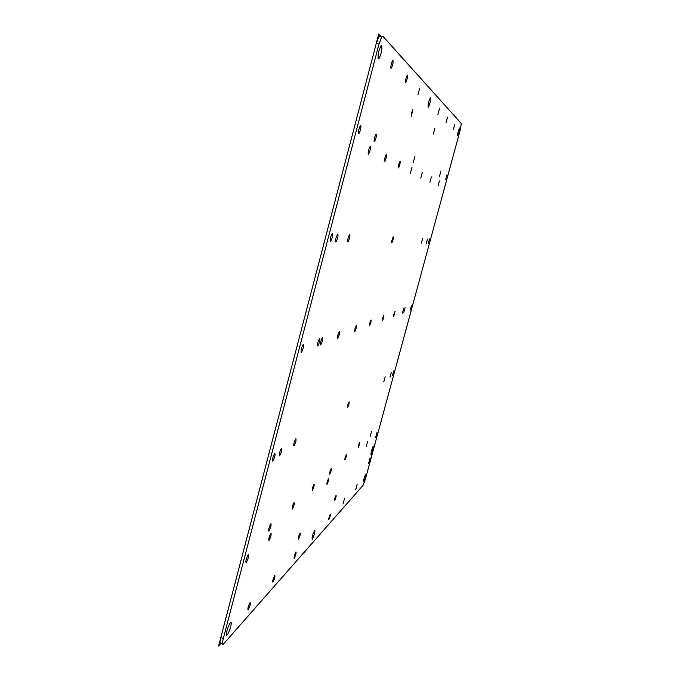 <?xml version="1.0" encoding="UTF-8"?>
<svg xmlns="http://www.w3.org/2000/svg" width="680" height="680" viewBox="0 0 680 680"><rect width="100%" height="100%" fill="white"/><g stroke="black" fill="none" stroke-linecap="round" stroke-linejoin="round"><path stroke-width="1.02" d="M411.281 116.255L412.802 109.718C411.647 112.2 411.137 114.376 411.281 116.255M222.675 644.121L220.72 643.467C219.759 643.679 219.784 641.741 220.796 637.627L223.312 638.469C222.3 642.575 222.267 644.521 223.219 644.3L363.052 485.358L365.364 479.238L460.36 129.498L461.312 123.522L382.984 36.363L381.76 36.958L378.998 44.072L223.312 638.469M378.998 44.072L376.278 43.392L220.796 637.627M376.278 43.392L379.049 36.286L380.281 35.691M349.8 234.328L349.528 234.506C348.007 237.566 347.438 239.998 347.828 241.816L348.092 241.647C349.613 238.621 350.183 236.181 349.8 234.328M376.236 134.172L375.87 134.368C374.45 137.326 373.906 139.808 374.221 141.797L374.578 141.601C375.989 138.66 376.541 136.187 376.236 134.172M332.495 233.333L332.137 233.572C330.463 236.912 329.876 239.522 330.378 241.4L330.726 241.171C332.401 237.864 332.988 235.246 332.495 233.333M400.146 161.373L399.933 161.483C398.743 163.99 398.233 166.141 398.403 167.926L398.607 167.816C399.798 165.333 400.308 163.183 400.146 161.373M370.311 146.514L369.945 146.727C368.492 149.736 367.94 152.235 368.288 154.215L368.645 154.011C370.09 151.028 370.651 148.529 370.311 146.514M319.685 338.572L319.515 338.691C317.841 341.904 317.245 344.335 317.73 345.993L317.892 345.874C319.558 342.695 320.152 340.255 319.685 338.572M356.422 325.278L356.32 325.346C354.994 327.998 354.458 330.098 354.722 331.636L354.815 331.568C356.142 328.933 356.677 326.842 356.422 325.278M359.695 442.315C358.64 444.508 358.173 446.208 358.292 447.431L358.317 447.414C359.372 445.213 359.83 443.513 359.712 442.298L359.695 442.315M454.673 124.61L453.288 129.719L454.673 124.61M439.442 108.757L437.886 114.529L439.442 108.757M446.956 174.896L445.638 179.758L446.956 174.896M360.825 125.29L360.349 125.562C358.81 128.792 358.25 131.453 358.666 133.526L359.125 133.263C360.663 130.058 361.233 127.406 360.825 125.29M419.671 88.188L417.902 94.826L419.671 88.188M393.006 60.427L392.581 60.63C391.212 63.572 390.668 66.113 390.949 68.255L391.374 68.051C392.734 65.135 393.278 62.594 393.006 60.427M431.375 176.928L429.93 182.282L431.375 176.928M339.49 331.406L339.363 331.491C337.883 334.399 337.314 336.651 337.671 338.249L337.798 338.164C339.277 335.282 339.839 333.03 339.49 331.406M386.418 154.538L386.138 154.683C384.829 157.429 384.293 159.732 384.54 161.619L384.812 161.475C386.121 158.755 386.656 156.442 386.418 154.538M407.413 75.421L407.082 75.565C405.841 78.242 405.314 80.588 405.51 82.603L405.832 82.459C407.065 79.806 407.6 77.46 407.413 75.421M447.517 117.164L446.054 122.587L447.517 117.164M303.348 344.479L303.135 344.632C301.308 348.1 300.688 350.684 301.282 352.376L301.486 352.231C303.305 348.789 303.926 346.205 303.348 344.479M281.571 448.29L281.52 448.324C279.607 451.826 278.962 454.333 279.582 455.855L279.625 455.821C281.528 452.353 282.175 449.846 281.571 448.29M322.575 337.526L322.405 337.637C320.764 340.808 320.178 343.213 320.637 344.862L320.79 344.751C322.43 341.615 323.025 339.201 322.575 337.526M250.053 602.701C248.285 606.033 247.605 608.438 248.013 609.909L248.191 609.756C249.968 606.407 250.639 604.001 250.223 602.557L250.053 602.701M295.868 438.727L295.825 438.762C294.066 442.034 293.445 444.423 293.973 445.927L293.998 445.901C295.757 442.646 296.378 440.249 295.868 438.727M300.101 533.129C298.681 535.917 298.103 537.99 298.375 539.333L298.46 539.257C299.88 536.452 300.45 534.387 300.177 533.052L300.101 533.129M314.015 484.228C312.596 486.99 312.035 489.056 312.324 490.425L312.366 490.39C313.786 487.611 314.347 485.546 314.05 484.194L314.015 484.228M270.844 523.838C269.034 527.178 268.379 529.584 268.88 531.063L268.957 531.004C270.759 527.646 271.413 525.232 270.912 523.779L270.844 523.838M295.894 552.135C294.491 554.914 293.922 556.971 294.168 558.314L294.27 558.221C295.673 555.424 296.25 553.367 295.995 552.049L295.894 552.135M248.183 554.863C246.202 558.458 245.497 561.017 246.075 562.547L246.194 562.445C248.183 558.832 248.88 556.274 248.285 554.778L248.183 554.863M274.813 453.313L274.754 453.356C272.782 456.952 272.119 459.519 272.782 461.048L272.825 461.014C274.805 457.444 275.459 454.877 274.813 453.313M270.912 533.29C269.144 536.579 268.498 538.96 268.966 540.43L269.05 540.354C270.819 537.047 271.464 534.667 270.997 533.222L270.912 533.29M344.513 498.517L343.094 503.6L344.513 498.517M357.127 484.602L355.793 489.404L357.127 484.602M376.975 432.633L375.692 437.283L376.975 432.633M385.161 376.865L383.834 381.769L385.161 376.865M393.728 370.931L392.453 375.615L393.728 370.931M367.668 441.464L366.333 446.327L367.668 441.464M331.271 468.392C330.004 470.934 329.477 472.863 329.698 474.181L329.732 474.147C331.007 471.597 331.525 469.667 331.304 468.367L331.271 468.392M346.375 454.537C345.219 456.892 344.726 458.702 344.887 459.969L344.921 459.943C346.069 457.581 346.562 455.77 346.4 454.521L346.375 454.537M330.327 514.165C329.179 516.537 328.678 518.338 328.822 519.571L328.89 519.503C330.029 517.123 330.531 515.321 330.387 514.106L330.327 514.165M411.536 305.346L410.244 310.089L411.536 305.346M427.482 239.079L426.164 243.95L427.482 239.079M391.315 372.394L390.023 377.137L391.315 372.394M403.775 308.15L402.433 313.123L403.775 308.15M337.85 234.09L337.518 234.302C335.886 237.55 335.308 240.108 335.775 241.97L336.099 241.757C337.722 238.535 338.3 235.977 337.85 234.09M336.039 495.38C334.9 497.743 334.399 499.537 334.543 500.777L334.602 500.726C335.741 498.363 336.243 496.562 336.09 495.337L336.039 495.38M371.526 431.46L370.209 436.288L371.526 431.46M328.534 478.601C327.267 481.151 326.74 483.081 326.952 484.389L326.995 484.356C328.27 481.797 328.797 479.867 328.576 478.575L328.534 478.601M349.112 401.837L349.095 401.854C347.828 404.37 347.319 406.308 347.548 407.677L347.565 407.66C348.823 405.161 349.341 403.223 349.112 401.837M395.08 311.296L395.029 311.329C394.034 313.429 393.584 315.154 393.669 316.523L395.08 311.296M383.834 315.367L383.767 315.409C382.678 317.662 382.202 319.498 382.339 320.918L382.398 320.875C383.486 318.639 383.962 316.803 383.834 315.367M405.067 307.683L403.733 312.613L405.067 307.683M371.05 319.991L370.974 320.042C369.775 322.481 369.274 324.436 369.461 325.916L369.537 325.865C370.736 323.442 371.238 321.487 371.05 319.991M434.834 128.409L433.287 134.138L434.834 128.409M422.637 238.527L421.269 243.559L422.637 238.527M440.827 171.369L439.442 176.469L440.827 171.369M429.565 238.926L428.264 243.729L429.565 238.926M422.305 172.406L420.775 178.118L422.305 172.406M439.416 180.931L438.048 185.98L439.416 180.931M414.894 156.434L413.253 162.545L414.894 156.434M411.986 167.271L410.354 173.374L411.986 167.271M294.091 502.503C292.502 505.529 291.899 507.756 292.281 509.175L292.332 509.133C293.93 506.09 294.534 503.863 294.142 502.46L294.091 502.503M274.728 575.484C273.164 578.519 272.536 580.737 272.858 582.131L272.995 582.012C274.567 578.969 275.188 576.75 274.856 575.373L274.728 575.484M393.337 236.844L393.21 236.912C392.071 239.283 391.578 241.264 391.731 242.862L391.858 242.785C392.989 240.44 393.482 238.459 393.337 236.844M370.141 457.776L368.611 463.327L370.141 457.776M373.286 446.225C371.671 449.701 370.914 452.446 371.008 454.452L371.059 454.41C372.674 450.916 373.43 448.171 373.328 446.19L373.286 446.225M365.687 474.198C364.233 477.351 363.553 479.808 363.63 481.585L363.698 481.525C365.151 478.363 365.832 475.906 365.747 474.147L365.687 474.198M381.743 45.526L380.885 45.951C378.548 51.017 377.672 55.318 378.241 58.862L379.075 58.438C381.395 53.456 382.287 49.155 381.743 45.526M430.738 97.334L430.414 97.461C428.749 101.082 427.975 104.32 428.094 107.202L428.409 107.075C430.066 103.504 430.839 100.257 430.738 97.334M459.697 127.968L459.544 128.019C458.294 130.815 457.64 133.407 457.572 135.787L457.725 135.737C458.966 132.965 459.62 130.373 459.697 127.968M314.712 530.188C312.69 534.276 311.839 537.344 312.137 539.393L312.273 539.274C314.296 535.16 315.146 532.1 314.832 530.077L314.712 530.188M230.358 622.829C228.31 624.852 225.046 636.302 226.865 635.086L227.23 634.78C229.304 632.655 232.518 621.308 230.69 622.548L230.358 622.829M371.008 454.452L371.288 453.84M373.363 446.887L373.354 446.173M373.209 446.598L373.175 446.633C371.722 449.76 371.042 452.234 371.127 454.036L371.17 454.002C372.623 450.857 373.303 448.383 373.209 446.598L372.946 446.769M371.28 453.594L373.056 447.04L371.238 453.577M371.841 452.208L373.005 447.916L371.79 452.192M372.427 450.721L372.929 448.885L372.376 450.704M371.62 450.891L372.045 450.594M381.327 36.856L378.734 34L218.603 646L220.822 643.501M379.049 36.286L381.76 36.958M347.625 241.519L348.092 241.647M374.059 141.465L374.578 141.601M330.115 241L330.726 241.171M368.109 153.875L368.645 154.011M317.458 345.754L317.892 345.874M358.462 133.084L359.125 133.263M390.813 67.906L391.374 68.051M405.407 82.356L405.832 82.459M300.959 352.07L301.486 352.231M272.399 460.887L272.825 461.014M335.529 241.604L336.099 241.757M377.986 58.166L379.075 58.438"/></g></svg>
